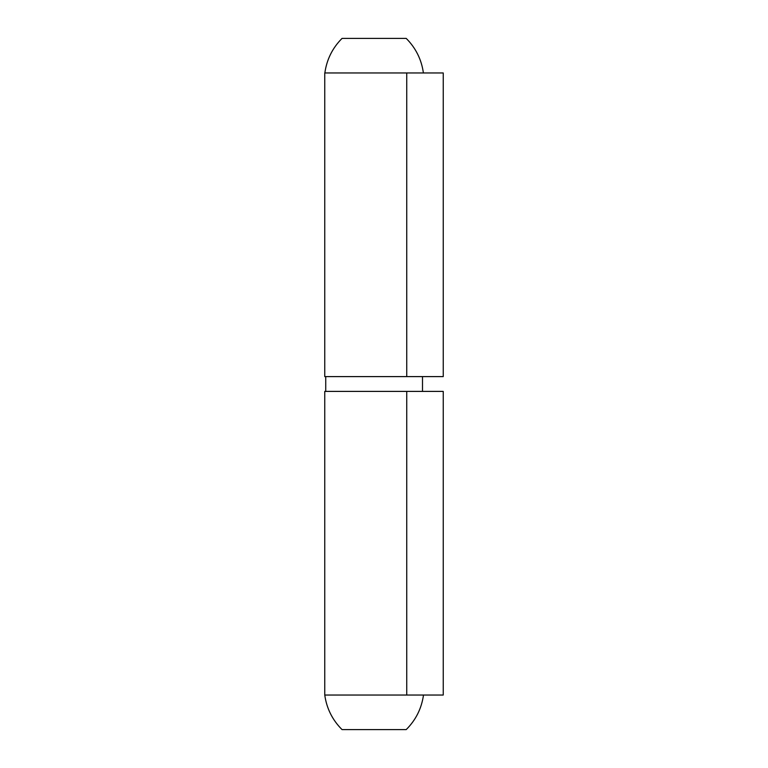 <?xml version="1.0" encoding="UTF-8"?>
<svg xmlns="http://www.w3.org/2000/svg" width="768" height="768" viewBox="0 0 768 768"><rect width="100%" height="100%" fill="white"/><g stroke="black" fill="none" stroke-linecap="round" stroke-linejoin="round"><path stroke-width="1.15" d="M324.758 72.96L443.242 72.96L443.242 376.598L324.758 376.598L324.758 72.96M406.742 695.04L324.758 695.04L324.758 391.402L443.242 391.402L443.242 695.04L406.742 695.04L406.742 391.402M423.398 72.96C421.517 59.53 415.786 48.01 406.214 38.4L342.038 38.4C332.458 48.01 326.736 59.53 324.854 72.96M423.494 695.04C421.584 708.49 415.824 720.01 406.214 729.6L342.038 729.6C332.429 720.01 326.669 708.49 324.758 695.04M406.742 72.96L406.742 376.598M422.506 391.402L422.506 376.598M325.738 391.402L325.738 376.598"/></g></svg>

